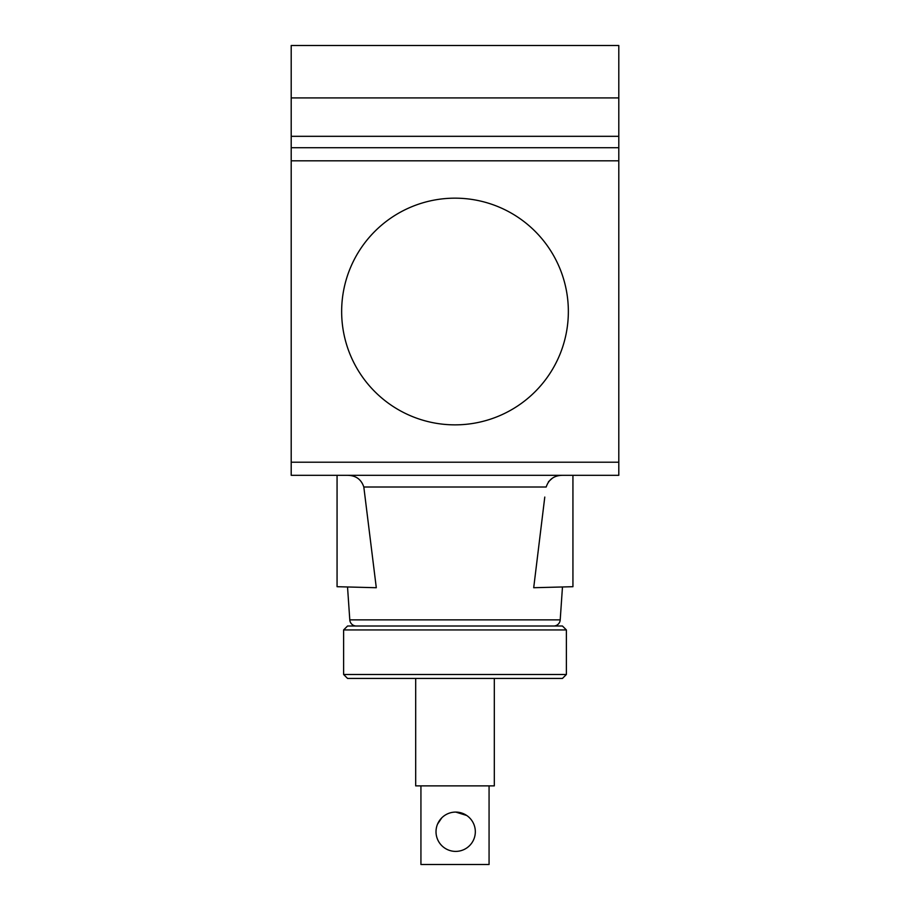 <?xml version="1.0" encoding="UTF-8"?>
<svg xmlns="http://www.w3.org/2000/svg" width="910" height="910" viewBox="0 0 910 910"><rect width="100%" height="100%" fill="white"/><g stroke="black" fill="none" stroke-linecap="round" stroke-linejoin="round"><path stroke-width="1.36" d="M568.352 311.516A113.352 113.352 0 0 0 455 198.164A113.352 113.352 0 0 0 341.648 311.516A113.352 113.352 0 0 0 455 424.856A113.352 113.352 0 0 0 568.352 311.516M436.015 831.74A19.656 19.656 0 0 0 455.671 851.396A19.656 19.656 0 0 0 475.327 831.74A19.656 19.656 0 0 0 455.671 812.084A19.656 19.656 0 0 0 436.015 831.74M494.312 678.428L494.312 785.876L415.688 785.876L415.688 678.428M347.552 626.012L562.448 626.012L566.384 629.936L343.616 629.936L347.552 626.012M566.384 674.492L562.448 678.428L347.552 678.428L343.616 674.492L566.384 674.492L566.384 629.936M343.616 674.492L343.616 629.936M291.2 45.5L618.8 45.5L618.8 97.916L291.2 97.916L291.2 45.5M618.8 97.916L618.8 160.82L291.2 160.82L291.2 462.212L618.8 462.212L618.8 160.82M553.667 626.012A6.552 6.552 0 0 0 560.207 619.869L562.471 586.973M356.333 626.012A6.552 6.552 0 0 1 349.793 619.869L560.207 619.869M572.936 475.316L572.936 586.7L533.704 587.723L544.783 497.065M466.716 815.485L455.785 812.084M441.771 817.84L437.551 824.119M489.068 785.876L489.068 864.5L420.932 864.5L420.932 785.876M562.63 475.316C554.247 475.395 548.764 479.297 546.182 487.009L363.818 487.009C361.27 479.308 355.776 475.407 347.37 475.316M337.064 475.316L337.064 586.7L376.296 587.723L363.818 487.009M618.8 462.212L618.8 475.316L291.2 475.316L291.2 462.212M291.2 160.82L291.2 147.716L618.8 147.716M291.2 147.716L291.2 97.916M548.434 481.765L552.279 478.273M291.2 136.318L618.8 136.318M349.793 619.869L347.529 586.973"/></g></svg>
